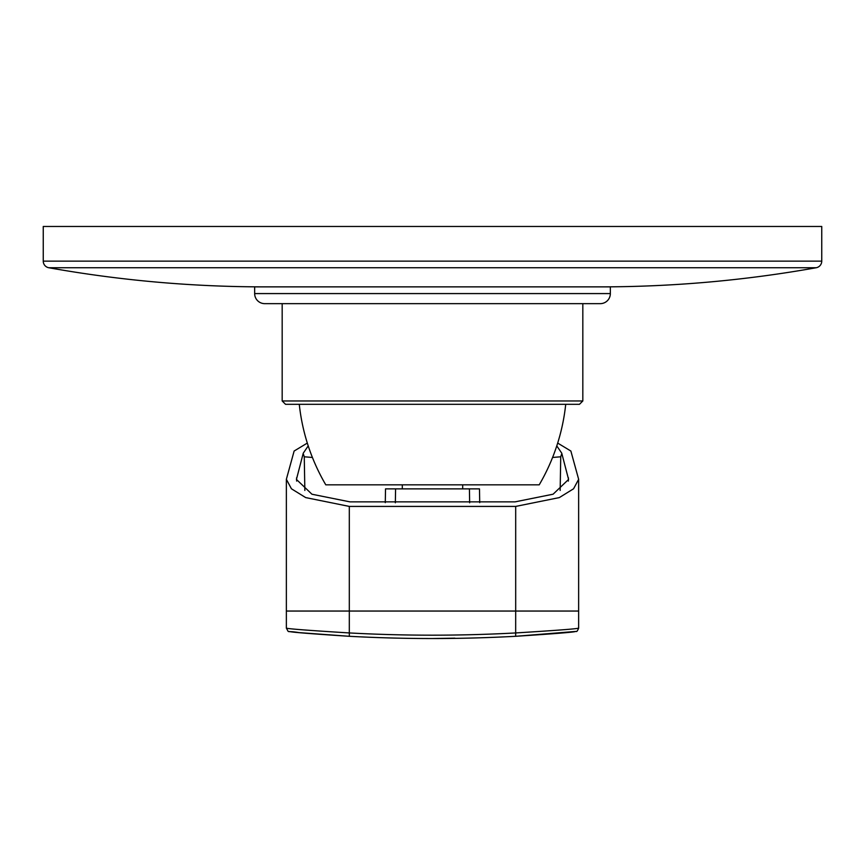 <?xml version="1.0" encoding="UTF-8"?>
<svg xmlns="http://www.w3.org/2000/svg" width="865" height="865" viewBox="0 0 865 865"><rect width="100%" height="100%" fill="white"/><g stroke="black" fill="none" stroke-linecap="round" stroke-linejoin="round"><path stroke-width="1.3" d="M282.174 303.647L282.174 400.96L582.826 400.96L582.826 303.647M282.174 400.96L285.526 404.312L579.474 404.312L582.826 400.96M299.279 404.312A201.34 201.34 0 0 0 325.791 484.843L539.209 484.843A201.34 201.34 0 0 0 565.721 404.312M462.699 488.876L462.699 484.843M402.301 488.876L402.301 484.843M385.282 502.63L385.52 488.876L479.48 488.876L479.718 502.63M556.779 445.897L561.742 453.174L568.575 479.426L553.113 494.196L515.064 501.862L349.936 501.862L311.951 494.229L296.425 479.426L303.258 453.174L308.221 445.897M557.687 443.075L570.868 451.033L578.642 479.307L573.571 488.779L559.32 497.591L515.691 506.414L349.309 506.414L305.691 497.591L291.429 488.79L286.358 479.307L294.132 451.033L307.313 443.075M578.447 628.141C577.528 628.812 556.606 630.412 515.691 632.942C460.234 635.926 404.766 635.926 349.309 632.942L349.309 506.414M575.43 631.482C574.663 632.142 554.746 633.742 515.67 636.294C460.223 639.278 404.777 639.278 349.33 636.294L349.309 632.942C308.383 630.412 287.461 628.801 286.553 628.141M515.691 506.414L515.691 611.047L578.642 611.047L578.642 628.163C577.517 630.888 576.696 631.969 576.155 631.407L515.67 636.294L515.691 611.047L286.358 611.047L286.358 628.163C289.775 633.688 285.169 630.304 299.074 632.618L349.33 636.294C310.254 633.742 290.337 632.142 289.57 631.482M454.849 638.165L432.5 638.532M312.416 457.466L304.264 456.785L304.848 490.455M561.569 454.201L560.736 456.785L560.152 490.455M560.736 456.785L552.584 457.466M304.264 456.785L303.431 454.201M296.652 481.091L296.587 477.794M568.348 481.091L568.413 477.794M600.278 286.866A1228.149 1228.149 0 0 0 816.214 267.739L48.786 267.739A1228.149 1228.149 0 0 0 264.722 286.866M816.214 267.739A6.715 6.715 0 0 0 821.75 261.133L43.25 261.133A6.715 6.715 0 0 0 48.786 267.739M821.75 261.133L821.75 226.468L43.25 226.468L43.25 261.133M254.656 286.866L610.344 286.866L610.344 293.581L254.656 293.581L254.656 286.866M254.656 293.581A10.066 10.066 0 0 0 264.722 303.647L600.278 303.647A10.066 10.066 0 0 0 610.344 293.581M469.652 502.77L469.414 488.876M395.348 502.77L395.586 488.876M578.642 611.047L578.642 479.307M286.358 611.047L286.358 479.307"/></g></svg>
